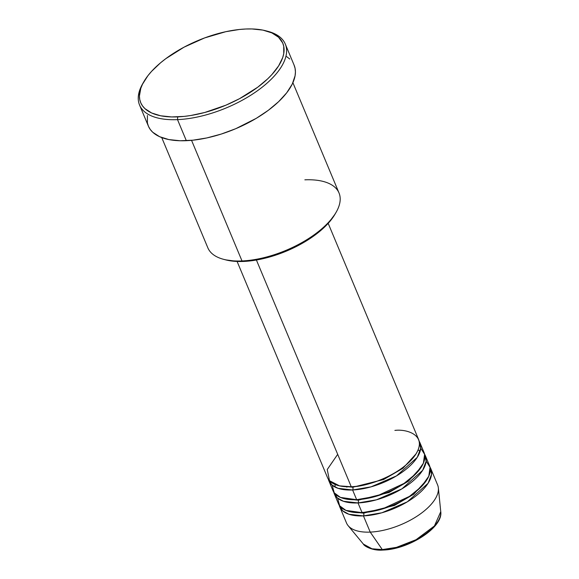 <?xml version="1.0" encoding="UTF-8"?>
<svg xmlns="http://www.w3.org/2000/svg" width="579" height="579" viewBox="0 0 579 579"><rect width="100%" height="100%" fill="white"/><g stroke="black" fill="none" stroke-linecap="round" stroke-linejoin="round"><path stroke-width="0.87" d="M383.653 549.695A1.976 1.1 -92.5 0 1 383.059 550.05A1.976 1.1 -92.5 0 1 382.306 549.587L372.015 548.783L363.359 544.072A42.354 19.36 -22.7 0 0 382.306 549.587L370.22 532.101A49.367 22.567 157.3 0 1 348.131 525.674L363.359 544.072C364.053 546.091 372.594 551.013 383.059 550.05C408.354 549.493 443.326 527.578 440.757 511.691L434.431 525.956L416.048 539.715L396.485 547.35L382.306 549.587A42.354 19.36 -22.7 0 0 422.352 536.016A42.354 19.36 -22.7 0 0 440.757 511.691L438.354 487.938A49.367 22.567 157.3 0 1 416.902 516.287A49.367 22.567 157.3 0 1 370.22 532.101L363.446 515.903A1.976 1.1 87.5 0 0 363.634 513.153L394.487 505.438L413.782 494.205L426.889 479.788L413.782 494.205L394.487 505.438L363.634 513.153A1.976 1.1 -92.5 0 1 363.446 515.903A49.367 22.567 157.3 0 1 339.721 506.784A49.367 22.567 157.3 0 1 339.178 505.112L342.717 510.873L348.913 514.253L363.446 515.903L370.22 532.101A49.367 22.567 -22.7 0 0 419.543 514.507A49.367 22.567 -22.7 0 0 437.586 484.891L430.805 468.686A49.367 22.567 157.3 0 1 412.762 498.302A49.367 22.567 157.3 0 1 363.446 515.903L381.894 512.777L407.319 501.827L428.084 483.284L431.572 474.187L429.994 467.123A49.367 22.567 157.3 0 1 430.805 468.686M237.101 261.455L327.519 477.624A49.367 22.567 -22.7 0 0 351.243 486.736C362.331 487.352 397.266 477.689 413.978 456.817C429.575 435.994 407.732 428.764 394.885 430.407M416.048 453.864L402.941 468.281L383.645 479.521L352.792 487.229L383.645 479.521L402.941 468.281L416.048 453.864M328.879 480.859L332.947 490.587A49.367 22.567 -22.7 0 0 356.664 499.699L352.597 489.979A49.367 22.567 157.3 0 0 401.92 472.377A49.367 22.567 157.3 0 0 419.963 442.761A49.367 22.567 157.3 0 0 419.145 441.198L420.73 448.262L417.242 457.359L396.47 475.909L371.045 486.852L352.597 489.979A1.976 1.1 87.5 0 0 352.792 487.229A1.976 1.1 -92.5 0 1 352.597 489.979A49.367 22.567 157.3 0 1 328.879 480.859A49.367 22.567 157.3 0 1 328.336 479.188L331.876 484.949L338.064 488.329L352.597 489.979L356.664 499.699L376.668 496.123L404.026 483.429L416.098 473.579L423.379 463.214L424.61 454.334L420.738 448.146M421.469 466.826L408.361 481.243L389.066 492.476L358.213 500.191L389.066 492.476L408.361 481.243L421.469 466.826M334.3 493.822L338.368 503.549A49.367 22.567 -22.7 0 0 362.085 512.661L358.017 502.941A49.367 22.567 157.3 0 0 407.341 485.34A49.367 22.567 157.3 0 0 425.384 455.724A49.367 22.567 157.3 0 0 424.573 454.16L426.151 461.224L422.663 470.322L401.898 488.864L376.466 499.815L358.017 502.941A1.976 1.1 87.5 0 0 358.213 500.191A1.976 1.1 -92.5 0 1 358.017 502.941A49.367 22.567 157.3 0 1 334.3 493.822A49.367 22.567 157.3 0 1 333.757 492.15L337.296 497.911L343.492 501.291L358.017 502.941L362.085 512.661L382.089 509.086L409.454 496.391L421.519 486.541L428.8 476.177L430.031 467.296L426.158 461.108M161.736 137.578L207.847 247.826A71.087 32.496 -22.7 0 0 242.008 260.948A71.087 32.496 157.3 0 1 223.617 259.327L225.68 259.87A69.118 31.592 -22.7 0 0 243.556 261.44L242.008 260.948L191.555 140.335L242.008 260.948A71.087 32.496 -22.7 0 0 313.029 235.602A71.087 32.496 -22.7 0 0 339.012 192.959L292.894 82.71M266.731 31.034A78.99 36.108 157.3 0 1 285.302 44.084A78.99 36.108 157.3 0 1 256.432 91.468A78.99 36.108 157.3 0 1 177.514 119.629L177.71 116.878A77.014 35.203 157.3 0 1 143.824 81.748A77.014 35.203 157.3 0 1 245.793 29.008L239.373 29.486L225.803 31.693L204.604 37.932L184.013 47.189L165.818 58.66L160.557 62.807L151.575 71.362L147.927 75.683L142.514 84.201L140.798 88.319L139.416 96.071L139.771 99.631L140.82 102.932L142.55 105.95L144.945 108.642L151.647 112.985L160.651 115.786L171.616 116.936L184.129 116.401L190.817 115.503L204.727 112.492L225.926 105.175L239.496 98.705L257.691 87.234L267.708 78.831L271.935 74.525L278.608 65.912L282.711 57.574L283.746 53.601L283.732 46.262L282.682 42.955L278.557 37.244L271.862 32.902L262.859 30.101L251.887 28.95L245.793 29.008A77.014 35.203 157.3 0 1 265.718 30.759A77.014 35.203 157.3 0 1 268.627 77.948A77.014 35.203 157.3 0 1 177.71 116.878L177.514 119.629A78.99 36.108 157.3 0 1 139.561 105.045A78.99 36.108 157.3 0 1 143.31 82.667A78.99 36.108 -22.7 0 0 142.76 83.593A78.99 36.108 -22.7 0 0 177.514 119.629L186.329 140.69L177.514 119.629A78.99 36.108 -22.7 0 0 270.762 79.692A78.99 36.108 -22.7 0 0 267.78 31.295L265.718 30.759M337.687 454.334L327.244 469.526L329.509 480.715L339.533 485.868L351.243 486.736L256.403 260.022L351.243 486.736A49.367 22.567 -22.7 0 0 400.567 469.135A49.367 22.567 -22.7 0 0 418.61 439.519L328.184 223.356M139.561 105.045L148.376 126.106A78.99 36.108 -22.7 0 0 186.329 140.69A78.99 36.108 -22.7 0 0 265.24 112.529A78.99 36.108 -22.7 0 0 294.11 65.145L285.302 44.084M339.721 506.784L346.503 522.989A49.367 22.567 -22.7 0 0 370.22 532.101L382.306 549.587A1.976 1.1 87.5 0 0 383.059 550.05M337.593 498.157L339.663 505.8L345.887 510.381L362.085 512.661A49.367 22.567 -22.7 0 0 411.408 495.059A49.367 22.567 -22.7 0 0 429.452 465.444L425.384 455.724M390.536 548.972L397.838 547.394L412.588 541.922L419.471 538.246L425.659 534.128L430.914 529.713M293.994 64.87L295.066 68.257L295.435 71.912L295.08 75.791L292.257 84.085L286.699 92.821L278.629 101.665L268.359 110.278L256.273 118.333L235.776 128.683L221.308 134.046L206.833 137.94L192.908 140.198L180.076 140.748L168.829 139.568L159.594 136.695L152.726 132.244L150.265 129.479L148.492 126.381L147.413 122.994L147.406 115.467M286.641 56.597L289.761 59.015M335.096 214.064L328.119 223.429L315.338 234.828L304.757 241.877L286.829 250.931L267.802 257.503L255.317 260.203L238.092 261.491L225.629 259.855M332.172 485.195L334.235 492.838L340.466 497.419L356.664 499.699A49.367 22.567 -22.7 0 0 405.988 482.097A49.367 22.567 -22.7 0 0 424.031 452.481L419.963 442.761M304.858 179.83A71.087 32.496 157.3 0 1 336.131 212.261A71.087 32.496 157.3 0 1 242.008 260.948L243.556 261.44A69.118 31.592 -22.7 0 0 335.067 214.107A69.118 31.592 -22.7 0 0 335.581 213.195M350.375 511.793L363.634 513.153L350.375 511.793M362.693 512.306A1.976 1.1 -92.5 0 1 363.634 513.153M344.954 498.83L358.213 500.191L344.954 498.83M357.865 499.634A1.976 1.1 -92.5 0 1 358.213 500.191M339.533 485.868L352.792 487.229L339.533 485.868M352.445 486.671A1.976 1.1 -92.5 0 1 352.792 487.229M418.103 449.905L420.13 451.265M142.76 83.593L143.824 81.748M336.131 212.261L335.067 214.107M347.168 486.765L346.821 487.156M335.27 484.551L334.814 486.953"/></g></svg>
